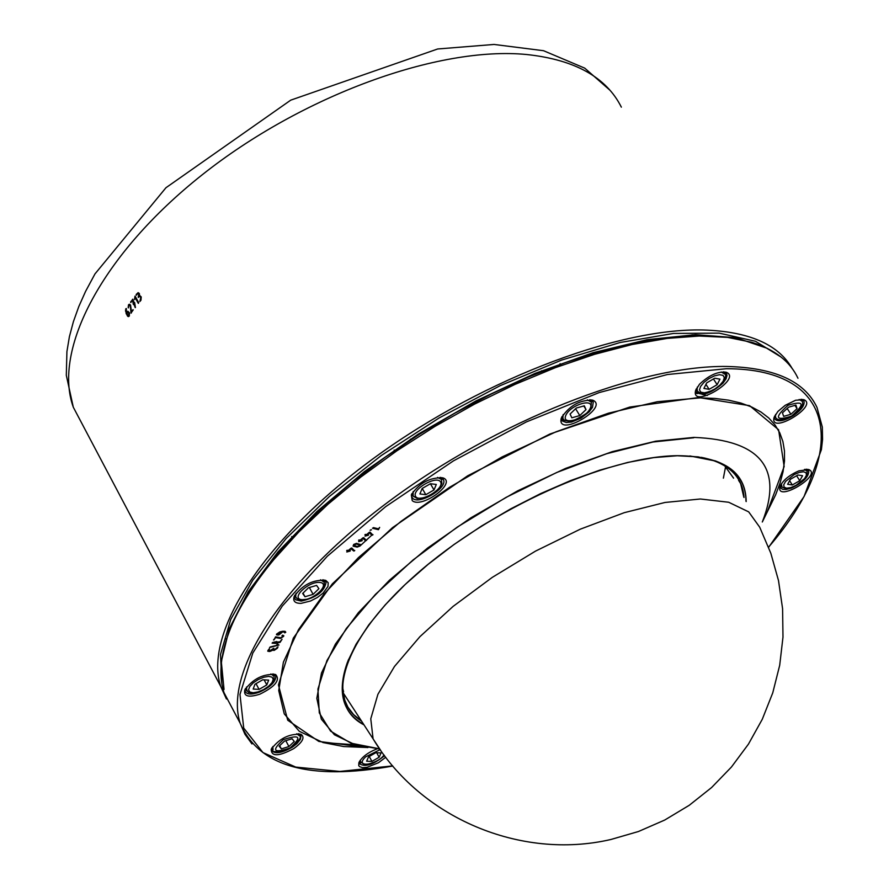 <?xml version="1.0" encoding="UTF-8"?>
<svg xmlns="http://www.w3.org/2000/svg" width="889" height="889" viewBox="0 0 889 889"><rect width="100%" height="100%" fill="white"/><g stroke="black" fill="none" stroke-linecap="round" stroke-linejoin="round"><path stroke-width="1.33" d="M139.851 301.549L140.74 297.526L139.584 296.359L138.184 297.259L138.84 294.037L138.062 293.57L136.173 295.081L138.039 292.648L139.306 293.414L139.595 295.426L141.229 296.915L140.984 300.193L139.851 301.549L140.751 297.526L139.695 296.359M136.406 295.27L136.206 294.426L138.206 292.637M138.406 297.448L138.828 294.037L138.162 293.57M128.394 316.595L126.182 313.706L125.805 308.805L126.338 308.494L126.427 312.717L127.816 311.272L129.427 312.761L129.316 316.017L128.549 316.584L127.327 315.806L125.538 310.95L125.782 308.805M126.427 312.717L127.972 311.261M128.394 315.662L129.016 313.373L127.983 312.195M127.416 312.539L126.794 313.439L128.472 315.662L128.994 313.373L127.416 312.539M131.261 313.128L130.127 305.627L128.894 305.494L128.149 307.538L128.527 304.794L129.483 304.227M128.427 307.894L128.505 304.794L129.316 304.238L130.561 305.016L131.461 311.739L133.228 309.894L131.061 312.939M131.472 311.739L132.994 309.716M130.983 312.684L130.339 306.361L129.472 305.149M130.905 302.593L130.705 301.76L132.917 299.349L134.05 302.693L134.639 302.504L135.428 307.505L133.883 304.149L133.294 304.327L132.617 300.404L130.683 302.416L132.717 299.182M135.239 307.65L133.872 304.149M132.605 300.404L133.339 303.671M133.517 304.516L133.317 303.671M135.228 297.759L134.595 299.537L135.228 296.315L138.673 302.593L138.206 303.205L135.228 297.759L138.428 303.382M134.539 299.204L134.995 296.126M362.856 537.889L363.657 537.645L366.412 540.468L365.623 540.701L362.968 538.467L361.112 540.09L362.012 540.768L358.667 541.668L359.678 540.645L358.789 540.001L360.478 539.956L362.856 537.889M359.678 540.645L358.578 540.334M362.234 540.434L358.667 541.679M366.624 540.156L365.635 540.723L362.979 538.501L361.123 540.112M371.046 529.7L370.113 530.3L371.046 529.7M371.491 529.844L370.113 530.3M273.912 648.359L273.456 649.559L274.468 649.781L278.013 646.859L277.312 648.281L274.134 650.415L272.567 650.203L269.434 651.526L267.789 651.17L267.911 650.515L269.211 648.826L268.756 650.67L269.767 650.892L273.579 648.348L273.49 649.615M269.545 648.837L268.789 650.726M272.579 650.226L270.367 651.304L267.811 651.248M278.013 646.859L274.112 650.381L272.567 650.203M272.656 642.503L276.79 641.514L276.901 642.091L279.935 641.802L282.046 639.291L280.024 642.38L275.779 643.38L272.123 643.169L272.656 642.503M275.69 642.825L272.101 643.136M276.557 642.747L275.446 643.369M282.046 639.291L280.035 642.403L276.546 642.714M281.835 632.012L277.557 633.846L279.413 634.246L281.824 631.99L279.468 632.546L277.49 634.29M285.758 632.19L284.758 632.89L284.158 631.912L282.758 631.79L278.135 635.102L276.468 634.735L276.612 634.068L279.802 631.935L282.646 631.268L285.08 631.312L285.769 632.223L284.758 632.89M284.68 632.335L282.758 631.79L279.057 634.857L276.479 634.757M283.758 635.579L280.48 638.413L275.579 637.591L273.89 639.991L275.568 636.824L280.824 637.802L282.746 636.513L281.969 635.724L282.646 635.157L283.691 636.291L280.491 638.435L275.557 637.569L273.545 639.958M282.769 636.135L281.969 635.724M270.212 646.936L277.546 645.203L276.812 644.681L277.479 644.114L279.002 645.014L270.212 646.936M279.002 645.014L269.534 647.536M276.846 644.725L277.535 645.17M373.447 527.61L378.458 528.822L379.647 527.388L378.414 529.677L372.635 528.277L373.447 527.61M379.647 527.388L378.425 529.711L372.502 528.21M369.224 532.355L370.024 532.111L372.78 534.967L371.969 535.178L369.346 532.967L367.479 534.578L368.368 535.234L365.023 536.145L366.035 535.122L365.146 534.467L366.835 534.422L369.224 532.355M366.035 535.122L364.935 534.8M368.591 534.9L365.023 536.145M367.479 534.578L369.324 532.933L372.058 535.234L372.98 534.633M357.4 546.446L359.445 545.846L359.334 544.746L356.333 544.035L354.278 544.635L354.378 545.735L357.4 546.446M359.667 545.079L356.322 544.012L354.033 545.379M360.656 544.501L360.078 545.968L357.211 547.102L353.044 545.946M357.222 547.124L353.233 546.19L353.633 544.479L356.5 543.346L360.734 544.657L360.089 545.99L357.211 547.102M350.966 548.235L351.766 547.991L354.555 550.802L353.744 551.013L351.088 548.835L349.233 550.447L350.122 551.069L346.788 552.002L347.799 550.98L346.899 550.335L348.588 550.291L350.966 548.235M347.799 550.98L346.688 550.669M350.333 550.736L346.788 552.002M349.233 550.447L351.088 548.835M354.744 550.48L353.755 551.036L351.077 548.813M561.137 418.686C557.114 438.21 610.043 407.129 592.674 400.161C579.695 399.861 569.26 405.784 561.37 417.919L561.137 418.686M785.22 405.306L777.886 411.463L774.041 417.53C769.452 435.543 819.225 405.595 803.734 399.65L795.599 400.261L785.22 405.306M293.837 748.538C302.649 742.093 305.083 737.37 301.127 734.358C289.292 733.514 279.313 738.492 271.189 749.271C271.289 756.806 278.835 756.561 293.837 748.538M301.104 603.353L310.661 600.964L317.306 597.519L323.018 593.185L328.008 586.418L328.197 582.74L325.774 580.395C313.139 579.417 302.616 584.762 294.215 596.408C292.681 601.108 294.97 603.431 301.104 603.353M259.899 694.165C275.146 686.63 280.424 680.107 275.712 674.584C263.466 673.584 253.165 678.685 244.797 689.886C243.486 696.365 248.509 697.787 259.899 694.165M377.347 748.749C367.902 752.438 361.745 757.095 358.867 762.729L358.745 765.585L359.5 766.596L362.512 767.651L367.124 767.296L378.458 762.74L385.737 757.272M798.889 470.859C789.021 475.193 782.709 480.493 779.953 486.739C775.764 503.152 822.825 475.115 808.779 469.57L798.889 470.859M699.499 384.248L695.643 390.36C690.353 410.062 743.093 378.825 726.224 372.235C717.845 371.258 708.933 375.269 699.499 384.248M412.218 500.596C421.386 509.175 457.302 482.738 443 477.893C430.087 477.182 419.53 482.827 411.318 494.829L412.218 500.596M721.435 336.742L695.342 335.709L666.194 337.787L634.402 343.032L600.464 351.388L564.937 362.768L528.422 377.014L491.528 393.894L454.924 413.129L419.241 434.388L385.115 457.279L353.111 481.405L323.785 506.33L297.593 531.622L274.923 556.847C255.632 580.206 241.597 602.275 232.796 623.045M233.563 710.722L223.95 692.52C218.261 674.573 220.572 652.915 230.873 627.512C239.697 606.22 254.054 583.54 273.923 559.481L298.926 531.833L328.108 504.141L360.923 476.982L396.75 450.89L434.899 426.431L474.57 404.117L514.964 384.404L555.225 367.713L594.53 354.333L632.101 344.521L667.217 338.398L699.21 336.031L727.558 337.376L751.805 342.309C774.775 349.488 790.165 361.467 797.966 378.247M440.166 477.337L443.533 479.916C447.534 488.072 419.375 505.041 412.829 498.418L411.751 496.895L411.796 493.739M589.918 399.706L593.263 402.117L592.496 407.351L589.107 411.874L580.906 418.197L571.56 422.042L566.293 422.519L562.793 421.208L561.892 419.919L561.837 416.797M723.635 371.846L726.68 373.98L726.98 375.525L726.146 378.703L723.057 383.092C711.167 393.471 702.221 396.45 696.22 392.038L696.087 389.204M801.356 399.305L803.956 401.161C804.889 405.14 801.478 409.885 793.721 415.396C784.031 421.175 777.675 422.308 774.641 418.808L774.475 416.396M806.567 469.225L808.768 470.859C808.901 476.793 803.134 482.516 791.477 488.039L786.098 489.472L782.798 489.361L780.798 488.15L780.364 485.65M384.548 755.706C373.18 764.851 364.768 767.474 359.323 763.573L359.312 761.751M298.771 733.769L300.993 735.759L300.404 739.281L296.97 743.582L292.614 746.982C281.857 753.183 274.857 754.317 271.623 750.394L271.656 748.282M273.145 673.951L275.779 676.229C275.846 681.863 270.367 687.175 259.344 692.164C251.565 694.887 246.853 694.62 245.197 691.375L245.275 688.886M323.018 579.772L326.096 582.284C324.507 591.429 316.217 597.708 301.227 601.108L295.593 599.731L294.615 598.264L294.692 595.363M707.366 395.494L702.054 394.349M697.654 393.605L695.365 393.271M221.939 684.252L220.494 654.471L230.751 619.366L252.798 580.195L286.125 538.567L329.575 496.329L381.37 455.457L439.155 417.941L500.196 385.648L561.515 360.112L620.2 342.487L673.518 333.442L719.201 333.131L755.494 341.276L781.231 357.156L755.494 341.276L719.201 333.131L673.518 333.442L620.2 342.487L561.515 360.112L500.196 385.648L439.155 417.941L381.37 455.457L329.575 496.329L286.125 538.567L252.798 580.195L230.751 619.366L220.494 654.471L221.939 684.252M767.151 348.288L735.892 337.687L695.476 334.675L647.248 339.665L593.041 352.7L535.089 373.391L475.904 400.95L418.152 434.199L364.379 471.626L316.928 511.531L277.746 552.136L248.242 591.696L229.318 628.634L221.305 661.594L224.039 689.464M302.66 593.463L308.461 587.785L316.595 585.406L318.907 588.696L313.117 594.352L305.005 596.741L302.66 593.463M303.016 593.119L305.005 596.741M309.35 587.529L313.117 594.352M253.154 689.064L254.976 684.263L262.744 679.774L268.667 680.107L266.822 684.919L259.077 689.386L253.154 689.064M256.021 683.663L259.077 689.386M264.111 679.852L266.822 684.919M281.368 748.905L279.135 746.193L284.491 741.104L292.07 738.748L294.27 741.47L288.925 746.549L281.368 748.905L279.657 745.704M285.802 740.693L288.925 746.549M371.924 761.395L366.624 761.217L368.524 756.895L375.758 752.727L381.059 752.916L379.136 757.25L371.924 761.395L369.246 756.472M376.68 752.761L379.136 757.25M802.556 475.704L799.778 480.682L792.332 484.961L787.643 484.294L790.399 479.315L797.866 475.015L802.556 475.704M796.611 475.737L799.778 480.682M792.332 484.961L789.621 480.716M795.911 405.084L797.055 408.64L790.932 414.274L783.642 416.374L782.464 412.84L788.599 407.184L795.911 405.084M794.933 405.362L797.055 408.64M790.932 414.274L787.187 408.484M714.745 378.214L719.957 379.147L717.134 384.704L709.122 389.338L703.899 388.426L706.699 382.87L714.745 378.214M717.134 384.704L713.467 378.958M705.955 384.348L709.122 389.338M576.316 408.051L584.295 405.817L586.018 409.596L579.784 415.574L571.827 417.808L570.071 414.052L576.316 408.051M586.018 409.596L583.795 405.962M575.605 408.729L579.784 415.574M422.175 488.483L430.398 483.727L436.31 484.461L434.01 489.95L425.82 494.684L419.908 493.962L422.175 488.483M422.219 488.45L425.82 494.684M430.398 483.727L434.01 489.95M84.255 427.942L73.298 407.206C52.562 349.822 101.879 254.254 202.014 174.944C301.916 95.59 438.288 45.95 526.566 54.507C574.772 59.663 606.365 77.221 621.355 107.158M226.428 698.987L220.716 686.397C203.637 635.191 259.932 543.624 366.835 463.369C473.47 383.092 614.966 327.885 703.11 329.975C748.56 331.408 778.219 344.21 792.088 368.357M127.794 316.373L129.705 313.484M361.334 720.779L353.633 714.623L347.899 707.155L344.799 700.254L342.798 689.986M701.332 457.357C721.601 461.347 734.703 470.081 740.626 483.549L743.815 497.118M392.671 765.896L339.865 771.441L295.759 767.085L262.933 752.561L243.719 728.08L239.974 694.431L252.798 653.048L282.291 606.054L327.352 556.203L385.604 506.697L453.434 460.88L526.321 421.942L599.275 392.549L667.395 374.525L726.324 368.724C840.027 368.657 848.35 455.001 768.563 547.135M767.207 512.008L784.154 466.547L778.586 429.743L749.583 405.662L698.576 397.516L629.745 407.073L549.902 434.021L467.725 475.759L392.46 527.677L332.342 583.851L293.337 638.091L278.435 684.93L287.725 720.223L318.862 741.448L367.879 747.605M360.545 545.502L371.846 535.089M379.147 748.749L350.933 743.171L330.586 731.125L319.295 712.911L317.929 689.075L326.952 660.527L346.321 628.479L375.414 594.397L413.018 560.003L457.335 527.066L506.108 497.362L556.758 472.481L606.609 453.734L653.059 442L693.787 437.755M775.664 494.773L762.306 521.999C783.353 468.281 760.573 440.077 693.953 437.399L655.704 441.188L612.265 451.656L565.537 468.425L517.687 490.817L470.948 517.787L427.542 548.08L389.449 580.217L358.334 612.71L335.42 644.092L321.485 673.017L316.828 698.332L321.307 719.134L334.408 734.759L355.322 744.815L379.281 748.894L355.322 744.815L323.074 742.559L299.349 731.336L284.247 713.856L278.724 690.553L283.402 662.127L298.526 629.601L323.796 594.252L358.411 557.614L400.995 521.365L449.667 487.239L502.163 456.902L555.958 431.821L608.476 413.174L657.238 401.739L700.088 397.872L714.989 398.439L728.591 400.172L740.837 403.028L751.638 406.984L760.973 411.996L768.785 418.008L775.041 424.964L779.742 432.81L782.887 441.489L784.465 450.912L784.509 461.024L783.031 471.759L780.064 483.027L775.664 494.773L768.152 510.086M367.346 747.516L343.687 746.538L323.074 742.559L343.665 746.549L367.335 747.516M746.182 501.585C745.815 471.392 722.89 456.09 677.407 455.679C606.809 456.335 490.628 508.697 416.497 574.161C341.887 639.58 322.774 703.799 364.001 724.868M768.641 547.324L804.067 496.551L821.414 449.601L822.569 439.41L822.314 427.053L817.013 407.484C804.712 381.248 774.53 367.568 726.48 366.457C638.402 365.268 496.24 421.242 388.682 501.607C280.88 581.973 223.628 672.951 240.197 723.279L244.975 734.303L251.965 743.937M363.745 724.468C342.387 712.578 336.942 691.886 347.388 662.394L356.044 644.258L368.713 624.956L385.181 604.898L405.162 584.506L428.231 564.237L453.912 544.568L481.627 525.955L510.753 508.83L540.623 493.606L570.516 480.616L599.775 470.148L627.712 462.436L653.715 457.613L677.24 455.746L698.043 456.857L715.423 460.902C735.725 468.459 745.904 481.871 745.949 501.152M348.521 659.538L347.988 660.916C337.998 688.897 342.521 708.966 361.567 721.123M744.015 497.496C742.848 479.971 732.747 467.703 713.723 460.68L689.886 455.957M589.651 411.296L587.84 411.863M564.215 419.93L560.992 421.13M296.026 593.285L295.626 596.786L296.248 597.841M294.77 595.219L296.693 598.341L299.815 599.908L307.638 599.197L313.739 596.608L321.896 590.185L324.363 585.851L324.241 582.262L320.551 579.784M319.64 582.428C331.341 583.406 313.528 600.764 301.982 599.697C290.158 598.842 308.027 581.306 319.64 582.428M246.52 686.986L246.753 690.931M245.453 688.553L248.431 692.32L252.865 693.098L257.588 692.253L264.511 689.275L270.056 685.263L274.045 679.618L273.99 676.185L270.878 673.929M263.711 677.24L268.667 676.385L272.067 677.162L273.256 679.407L272.001 682.663L268.556 686.297L263.611 689.586L258.121 691.898L253.187 692.753L249.765 692.009L248.542 689.786L249.776 686.53L253.221 682.874L258.199 679.563L263.711 677.24M272.779 746.549L273.056 749.871M271.934 747.793L272.579 749.005C270.856 752.627 276.379 752.505 289.147 748.638C299.004 741.137 302.371 736.825 299.271 735.703L296.704 733.747M283.324 739.67C300.015 734.136 302.271 736.903 290.07 747.971C273.412 753.528 271.156 750.761 283.324 739.67M360.334 760.128L360.656 762.962M384.015 754.994C376.658 765.651 353.511 767.996 365.723 756.795L380.014 749.694M781.342 483.883L782.064 487.172L786.232 488.583L790.599 487.85L798.2 484.261L803.512 480.049L806.79 475.659L807.245 471.392L804.534 469.348M780.631 485.083L781.787 486.872M790.888 487.561L786.676 488.194L784.109 487.205L783.72 484.794L785.587 481.416L794.255 474.537L799.333 472.403L803.556 471.77L806.09 472.781L806.456 475.215L804.567 478.593L795.933 485.438L790.888 487.561M775.53 414.463L775.519 417.308C777.208 420.819 782.564 420.486 791.566 416.296C800.522 410.018 804.045 405.017 802.167 401.261L799.144 399.461M774.663 415.985L775.997 418.019M791.543 416.13C775.352 421.197 774.175 417.586 787.987 405.306C804.178 400.283 805.367 403.884 791.543 416.13M697.265 387.104L697.143 390.493L697.954 391.616L700.243 392.938L704.399 393.194L713.356 390.049L720.212 385.137C725.224 379.047 726.758 375.358 724.824 374.08L721.223 372.013M696.187 388.993L697.687 391.316M719.857 385.181L714.945 388.926L709.433 391.66L704.41 392.827L700.865 392.216L699.499 389.938L700.599 386.426L703.944 382.381L708.889 378.614L714.434 375.869L719.479 374.702L723.013 375.336L724.346 377.647L723.213 381.159L719.857 385.181M563.137 414.574L562.859 418.363C562.27 420.33 565.493 421.23 572.538 421.042C585.251 414.93 591.407 410.507 591.029 407.795L591.385 402.184L587.351 399.839M561.87 416.73L563.482 419.33M590.185 408.429C585.273 419.241 560.826 426.12 565.882 415.23C570.771 404.328 595.419 397.472 590.185 408.429M413.152 491.528L413.118 496.018L417.185 498.507L424.931 497.696L431.176 494.94L439.455 488.139L441.877 483.616L441.422 479.46L437.566 477.415M411.807 493.706L413.407 496.429M440.611 481.971C444.7 488.861 419.586 503.396 415.608 496.451C411.34 489.606 436.743 474.904 440.611 481.971M723.379 478.171L725.602 466.625M343.087 692.709L373.091 738.859C420.308 817.691 520.421 860.53 610.932 839.483L638.469 831.504L664.716 820.047L689.231 805.301L711.6 787.532L731.447 767.018L748.438 744.137L762.284 719.268L772.763 692.82L779.697 665.272L782.987 637.069L782.587 608.687L778.508 580.606L770.841 553.291L759.706 527.199L748.694 511.875L728.68 502.252L700.376 498.996L665.016 502.463L624.3 512.664L580.339 529.155L535.522 551.113L492.317 577.35L453.101 606.398L419.941 636.646L394.494 666.461L377.914 694.287L370.769 718.79L373.091 738.859L380.703 750.405M226.328 698.776L220.716 686.397L73.298 407.206L66.308 375.302L66.919 351.577L69.398 336.709L73.387 321.696L78.788 306.583L85.577 291.392L94.979 273.912L165.954 187.735L290.725 100.157L437.655 48.984L494.04 44.45L543.535 50.706L584.729 68.142L610.11 90.367M344.799 700.254C341.198 689.375 342.265 676.262 347.988 660.916L356.033 644.292L368.691 625L385.159 604.942L405.128 584.54L428.209 564.282L453.901 544.601L481.627 525.977L510.775 508.841L540.656 493.606L570.571 480.605L599.831 470.148L627.778 462.436L653.782 457.613L677.296 455.746L698.087 456.857L713.723 460.68C727.158 465.547 736.125 473.159 740.626 483.549L738.581 480.327M223.95 692.52L240.197 723.279C258.966 766.707 309.839 780.953 392.794 766.04M441.033 477.604L443 477.893M442.933 478.882L443.533 479.916M590.707 399.917L592.674 400.161M592.696 401.183L593.263 402.117M724.268 372.013L726.224 372.235M726.169 373.18L726.68 373.98M801.822 399.439L803.734 399.65M803.512 400.472L803.956 401.161M806.912 469.325L808.779 469.57M808.368 470.248L808.768 470.859M299.293 733.981L301.127 734.358M300.538 734.914L300.993 735.759M273.834 674.206L275.712 674.584M275.268 675.284L275.779 676.229M323.84 580.05L325.774 580.395M325.518 581.262L326.096 582.284M724.691 465.814L733.581 478.171M343.565 691.698L342.732 688.208M345.032 695.698L350.277 703.766M292.125 537.378L291.692 536.6M278.613 552.458L278.168 551.647M323.729 581.317L322.863 579.761M226.417 639.636L225.873 638.624M273.523 675.318L272.779 673.929M298.86 734.936L298.215 733.725M359.645 761.14L364.801 764.829C373.88 763.051 380.336 759.851 384.181 755.217M806.679 470.381L805.934 469.225M801.756 400.639L800.9 399.305M692.72 335.764L692.087 334.775M724.357 373.347L723.39 371.846M560.492 364.368L560.07 363.679M541.934 371.446L541.523 370.78M590.863 401.339L589.851 399.706M410.774 439.822L410.396 439.177M394.527 450.69L394.149 450.034M441.1 478.993L440.133 477.337"/></g></svg>
